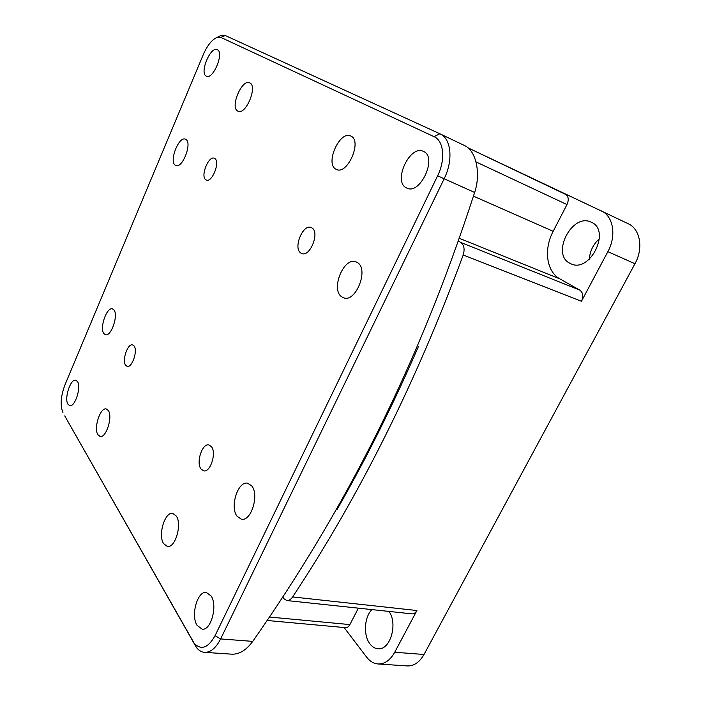 <?xml version="1.0" encoding="UTF-8"?>
<svg xmlns="http://www.w3.org/2000/svg" width="701" height="701" viewBox="0 0 701 701"><rect width="100%" height="100%" fill="white"/><g stroke="black" fill="none" stroke-linecap="round" stroke-linejoin="round"><path stroke-width="1.05" d="M569.887 263.296L570.982 263.813C589.953 273.329 611.29 230.454 591.407 222.278L591.267 222.208C572.182 212.412 550.741 254.183 569.887 263.296M371.907 609.598C364.213 617.099 363.162 635.676 370.102 644.096C372.327 646.918 374.912 648.469 377.857 648.749C390.142 650.712 398.186 623.671 388.959 611.412M458.305 240.951L460.943 242.52L579.788 290.118L559.906 278.893L459.243 238.287M463.203 254.989C416.341 381.852 359.49 495.835 292.632 596.937L416.92 610.527L394.724 652.245L424.009 654.489L634.975 263.725L607.855 251.668L581.453 301.29L463.203 254.989C464.877 249.258 464.123 245.105 460.943 242.52M282.792 597.129L283.949 598.75L286.84 600.547C288.952 600.669 290.88 599.469 292.632 596.937M418.497 346.347C393.699 403.645 366.579 457.99 337.128 509.39M394.724 652.245C390.212 660.254 384.647 664.162 378.032 663.97C373.659 663.602 369.848 661.306 366.588 657.082L344.112 627.526M473.455 196.14L553.168 231.304L566.986 204.569C569.046 199.776 568.555 196.376 565.505 194.352L468.058 147.858L628.122 223.68C640.179 228.947 643.684 248.215 634.975 263.725M599.399 238.699C593.221 244.307 589.874 251.133 589.357 259.177M424.009 654.489C419.522 662.322 413.94 666.134 407.263 665.932L378.032 663.97M607.855 251.668C616.67 235.738 613.314 216.101 601.335 210.887M553.168 231.304C543.538 249.337 546.421 271.637 559.906 278.893M579.788 290.118C583.074 292.589 583.626 296.313 581.453 301.29M269.535 617.046L349.878 624.591L358.369 608.161M416.92 610.527C415.597 612.867 413.932 613.98 411.934 613.857L286.84 600.547M349.878 624.591C348.721 626.72 347.293 627.737 345.611 627.658L267.195 620.49M312.094 228.018L311.104 227.492C302.946 223.803 293.062 247.9 300.633 252.903L301.824 253.552C309.973 257.241 319.893 232.688 312.094 228.018M211.378 446.607L208.924 444.951C202.23 442.971 195.789 462.669 201.047 469.039L203.658 470.835C210.37 472.798 216.793 452.688 211.378 446.607M134.022 345.9L132.655 344.936C127.713 343.122 121.711 360.638 125.654 365.309L127.118 366.36C132.06 368.183 138.088 350.369 134.022 345.9M214.839 158.54L214.304 158.251C208.574 155.429 200.284 176.223 205.708 179.71L206.357 180.069C212.061 182.917 220.429 161.791 214.839 158.54M176.275 516.024L172.753 513.43C164.91 511.476 157.76 535.029 163.587 543.608L167.329 546.447C175.206 548.375 182.321 524.182 176.275 516.024M108.331 410.549L106.272 408.972C100.304 407.036 93.417 428.232 97.903 434.699L100.085 436.434C106.07 438.379 112.984 416.692 108.331 410.549M185.975 139.49L185.406 139.175C178.895 135.924 168.976 161.099 175.127 165.121L175.846 165.524C182.33 168.836 192.354 143.17 185.975 139.49M113.895 309.903L112.475 308.896C106.762 306.67 99.279 328.217 103.879 333.597L105.422 334.719C111.135 336.971 118.662 314.986 113.895 309.903M249.819 82.937L249.644 82.849C241.915 78.67 229.858 107.253 237.683 111.038L238.042 111.222C245.718 115.472 257.924 86.302 249.819 82.937M351.017 136.134L350.71 135.985C339.74 130.29 324.896 163.666 335.84 169.143L336.506 169.476C347.398 175.189 362.382 141.032 351.017 136.134M357.633 262.7L355.959 261.824C343.902 256.636 330.522 289.119 341.501 296.663L343.604 297.802C355.635 302.946 369.041 269.613 357.633 262.7M251.633 485.811L247.698 483.234C237.972 480.641 229.542 507.077 237.131 516.339L241.398 519.204C251.168 521.746 259.51 494.547 251.633 485.811M217.336 49.701L217.284 49.675C210.58 45.915 199.303 72.992 206.217 76.076L206.427 76.181C213.078 80.019 224.504 52.426 217.336 49.701M423.597 151.477L423.413 151.39C409.98 144.371 392.709 181.331 406.23 187.798L406.922 188.131C420.267 195.115 437.652 157.234 423.597 151.477M211.097 595.955L206.296 592.45C197.463 590.733 190.549 615.312 197.051 625.336L202.151 629.165C211.036 630.812 217.845 605.489 211.097 595.955M77.478 381.537L75.804 380.205C70.582 378.409 64.019 398.422 67.936 404.188L69.706 405.642C74.937 407.465 81.535 387.031 77.478 381.537M440.237 133.944L464.588 145.571C476.058 150.557 481.096 173.357 474.638 192.468C417.919 367.701 344.27 510.565 252.746 641.38C246.314 650.116 239.383 654.392 231.952 654.182L204.613 652.351C201.564 652.114 198.847 650.519 196.473 647.575L64.72 415.895L194.195 643.299C201.213 650.51 208.162 647.969 215.049 635.702L437.617 175.811C445.722 159.609 443.812 140.708 434.033 136.669L220.876 37.425L217.275 37.337C212.096 39.458 207.443 45.188 203.316 54.538L64.983 384.831C60.724 396.284 60.041 405.511 62.932 412.503M217.801 37.065L221.034 35.401L225.214 35.488L440.035 133.847C451.242 138.596 453.442 160.31 444.092 178.895L220.631 638.926C215.987 648.004 210.642 652.482 204.613 652.351M566.986 204.569L475.997 161.896M474.638 192.468L437.617 175.811M215.049 635.702L220.631 638.926L252.746 641.38M195.009 644.824L192.582 640.898M225.214 35.488L220.876 37.425M439.834 133.751L434.033 136.669M440.035 133.847L464.588 145.571M217.275 37.337L221.034 35.401M194.195 643.299L196.473 647.575"/></g></svg>
